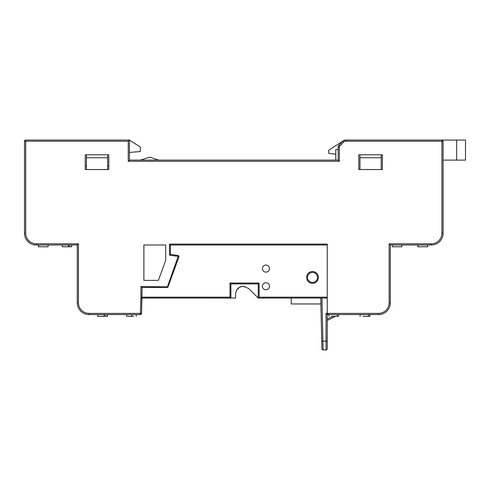 <?xml version="1.0" encoding="UTF-8"?>
<svg xmlns="http://www.w3.org/2000/svg" width="490" height="490" viewBox="0 0 490 490"><rect width="100%" height="100%" fill="white"/><g stroke="black" fill="none" stroke-linecap="round" stroke-linejoin="round"><path stroke-width="0.73" d="M312.504 271.534A5.898 5.898 0 0 1 318.402 277.426A5.898 5.898 0 0 1 312.504 283.324A5.898 5.898 0 0 1 306.611 277.426A5.898 5.898 0 0 1 312.504 271.534A5.898 5.898 0 0 1 318.402 277.426A5.898 5.898 0 0 1 312.504 283.324M239.665 287.171L243.279 286.27L248.7 288.512L243.279 286.27C238.655 286.76 236.1 289.314 235.61 293.933L235.61 298.061L140.942 298.043L140.942 286.564L142.118 287.446L141.573 313.435L140.391 313.392L140.942 298.043M237.564 288.824L238.844 287.685M244.724 286.411L243.279 286.276L240.057 286.981M265.929 282.73A3.54 3.54 0 0 0 262.395 286.27A3.54 3.54 0 0 0 265.929 289.811A3.54 3.54 0 0 0 269.469 286.27A3.54 3.54 0 0 0 265.929 282.73M265.929 265.047A3.54 3.54 0 0 0 262.395 268.581A3.54 3.54 0 0 0 265.929 272.122A3.54 3.54 0 0 0 269.469 268.581A3.54 3.54 0 0 0 265.929 265.047M320.895 303.959L291.281 303.959L291.281 298.061M320.76 298.061L321.942 298.061L323.094 349.946A1.182 1.182 0 0 1 321.912 348.794L320.76 298.061M327.247 341.101L326.064 341.101L326.064 313.392L327.247 314.568L327.247 348.764A1.182 1.182 0 0 1 326.064 349.946L326.064 341.101L321.74 341.126L321.912 348.794M327.247 245L170.422 245L169.534 244.118L327.247 244.118L327.247 313.392L328.423 314.568L327.247 314.568L328.974 314.568L328.974 316.338M338.155 147.172L339.331 147.172L339.331 161.284L338.155 160.101L338.155 147.172A2.946 2.946 0 0 1 339.019 145.089L343.184 140.918A2.946 2.946 0 0 1 345.266 140.054L441.919 140.054A1.182 1.182 0 0 1 443.095 141.236L443.095 233.209A11.791 11.791 0 0 1 431.304 245L390.328 245L390.328 302.777A11.791 11.791 0 0 1 378.537 314.568L328.423 314.568L327.247 313.392L378.537 313.392L378.537 314.568M77.267 245L77.267 302.777L77.267 245L78.443 243.818L78.443 302.777A10.615 10.615 0 0 0 89.058 313.392L140.391 313.392L140.391 314.568L89.058 314.568A11.791 11.791 0 0 1 77.267 302.777L77.267 245L36.291 245A11.791 11.791 0 0 1 24.5 233.209L24.5 141.236L25.682 141.236L25.682 233.209A10.615 10.615 0 0 0 36.291 243.818L78.443 243.818M339.037 314.568L338.449 314.862M335.497 316.338L327.247 320.466M129.446 152.439L140.348 151.551L140.348 147.129L129.446 140.054L129.446 160.101L128.264 161.284L128.264 141.236L25.682 141.236L25.682 140.054L129.446 140.054L128.264 141.236M158.625 160.101L149.787 157.155L140.348 160.101L129.446 160.101L338.155 160.101L335.797 160.101L335.797 149.487L338.155 149.487M129.446 140.054L25.682 140.054A1.182 1.182 0 0 0 24.5 141.236M140.391 314.568A1.182 1.182 0 0 0 141.573 313.435M443.095 207.27L443.095 160.101L456.656 160.101L456.656 140.054L465.5 140.054L465.5 160.101L456.656 160.101M378.537 313.392A10.615 10.615 0 0 0 389.152 302.777L389.152 243.818L390.328 245M32.162 140.054L30.986 140.054L32.162 140.054M362.949 316.338L369.858 316.338L369.858 314.568M360.101 314.568L360.101 316.338L360.224 314.568M133.819 316.338L127.363 316.338M131.902 316.338L131.902 314.568M97.737 314.568L97.737 316.338L107.494 316.338L107.494 314.568M97.865 316.338L97.865 314.568M107.335 316.338L107.335 314.568M105.074 316.338L105.074 314.568M104.015 316.338L104.015 314.568M97.902 316.338L97.902 314.568M331.705 316.338L338.449 316.338L338.449 314.568M337.334 316.338L337.334 314.568M369.693 316.338L369.693 314.568M368.584 316.338L368.584 314.568M392.355 245L392.355 246.77L401.825 246.77L401.825 245M62.23 245L62.23 246.77L71.669 246.77L71.669 245M69.409 246.77L69.409 245M68.343 246.77L68.343 245M38.483 245L38.483 246.77L48.081 246.77L48.081 245M38.612 246.77L38.612 245M48.081 246.77L48.247 245M417.872 245L417.872 246.77L427.635 246.77L427.635 245M418.001 246.77L418.001 245M427.47 246.77L427.47 245M306.023 160.101L335.797 160.101M326.064 349.946L323.094 349.946M327.247 245.472L327.204 245M177.95 255.455L177.827 256.331L169.534 255.161L170.422 254.396L170.422 245L170.422 254.396L177.95 255.455A1.182 1.182 0 0 1 178.893 257.023L168.033 286.864A0.882 0.882 0 0 1 167.2 287.446L142.082 287.446M142.118 287.446L167.2 287.446A0.882 0.882 0 0 0 168.033 286.864A0.882 0.882 0 0 1 167.2 287.446L178.066 256.723L177.827 256.331M327.247 298.061L258.242 298.061L248.7 288.512M259.13 297.179L258.242 298.061L258.242 283.912L259.13 283.03L259.13 297.179L327.247 297.179M230.012 283.03L230.894 283.912L230.894 298.061L230.012 297.179L230.012 283.03L259.13 283.03M258.242 283.912L230.894 283.912M239.971 287.018L236.75 289.921M158.393 280.378L143.888 280.378L143.888 245L165.7 245L165.7 260.288L158.393 280.378M85.223 154.797L85.223 169.534L108.811 169.534L108.811 154.797L85.223 154.797M358.79 154.797L358.79 169.534L382.372 169.534L382.372 154.797L358.79 154.797M343.184 140.918L344.017 141.751L339.852 145.922L339.019 145.089L343.184 140.918L328.716 150.246L328.716 153.321L335.797 154.203M350.534 140.054L344.464 140.171M443.095 141.236L441.919 141.236L441.919 140.054L456.656 140.054M85.223 166L86.405 166M107.629 166L108.811 166M359.966 169.534L359.966 157.743L381.189 157.743L381.189 169.534M86.405 169.534L86.405 157.743L107.629 157.743L107.629 169.534M86.405 154.797L86.405 157.743M107.629 157.743L107.629 154.797M359.966 154.797L359.966 157.743M381.189 157.743L381.189 154.797M129.446 160.101L338.155 160.101M312.504 282.436A5.01 5.01 0 0 0 317.52 277.426A5.01 5.01 0 0 0 312.504 272.416A5.01 5.01 0 0 0 307.493 277.426A5.01 5.01 0 0 0 312.504 282.436M326.064 313.392L327.247 313.392M345.266 140.054L345.266 141.236A1.77 1.77 0 0 0 344.017 141.751M389.152 243.818L431.304 243.818A10.615 10.615 0 0 0 441.919 233.209L441.919 141.236L345.266 141.236M339.852 145.922A1.77 1.77 0 0 0 339.331 147.172M327.247 319.149L332.863 316.338M339.331 161.284L128.264 161.284M24.5 233.209L25.682 233.209M36.291 245L36.291 243.818M77.267 302.777L78.443 302.777M89.058 314.568L89.058 313.392M441.919 233.209L443.095 233.209M431.304 243.818L431.304 245M389.152 302.777L390.328 302.777M168.033 286.864L140.942 286.564M178.893 257.023L178.066 256.723M169.534 255.161L169.534 244.118M142.118 297.179L230.012 297.179M126.622 316.338L126.622 314.568M136.263 316.338L136.263 314.568"/></g></svg>
